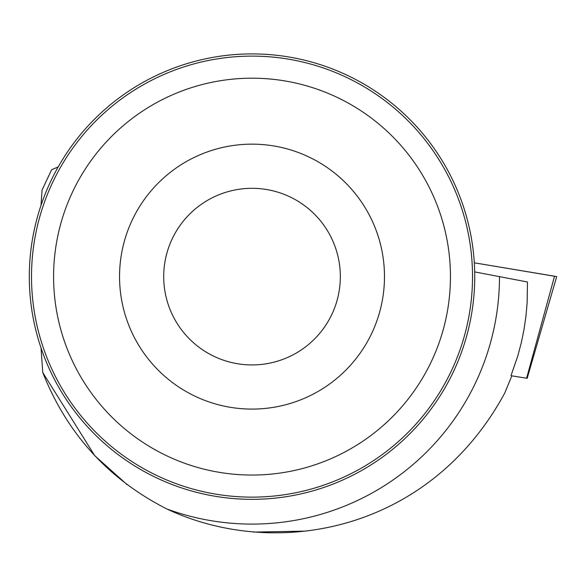 <?xml version="1.0" encoding="UTF-8"?>
<svg xmlns="http://www.w3.org/2000/svg" width="586" height="586" viewBox="0 0 586 586"><rect width="100%" height="100%" fill="white"/><g stroke="black" fill="none" stroke-linecap="round" stroke-linejoin="round"><path stroke-width="0.88" d="M511.827 375.846L527.18 378.314L526.609 378.219L554.532 276.196L556.7 276.577L527.18 378.314M554.517 276.248L474.308 262.821L554.532 276.196M474.682 271.904L527.459 281.983L527.158 302.486L525.964 316.103L523.987 329.625L521.24 343L517.716 356.2L511.014 375.56M499.484 276.504A247.468 247.468 0 0 1 166.856 508.978C108.366 479.187 67.002 433.706 42.763 372.55L41.042 347.989M41.042 205.261L42.053 190.054L51.649 169.698L58.161 166.973M474.733 276.621A222.717 222.717 0 0 0 140.662 83.747A222.717 222.717 0 0 0 140.662 469.503A222.717 222.717 0 0 0 474.733 276.621M127.191 484.747L94.742 455.681L42.763 372.55M166.856 508.978C276.76 560.663 430.197 531.055 504.78 392.979L511.856 375.758M253.372 532.095L304.017 531.143M119.544 276.621A132.473 132.473 0 0 1 318.249 161.897A132.473 132.473 0 0 1 318.249 391.345A132.473 132.473 0 0 1 119.544 276.621M53.59 276.621A198.427 198.427 0 0 1 351.234 104.777A198.427 198.427 0 0 1 351.234 448.466A198.427 198.427 0 0 1 53.59 276.621M31.505 276.621A220.512 220.512 0 0 1 362.273 85.659A220.512 220.512 0 0 1 362.273 467.591A220.512 220.512 0 0 1 31.505 276.621M163.706 276.621A88.318 88.318 0 0 1 296.172 200.141A88.318 88.318 0 0 1 296.172 353.109A88.318 88.318 0 0 1 163.706 276.621"/></g></svg>
